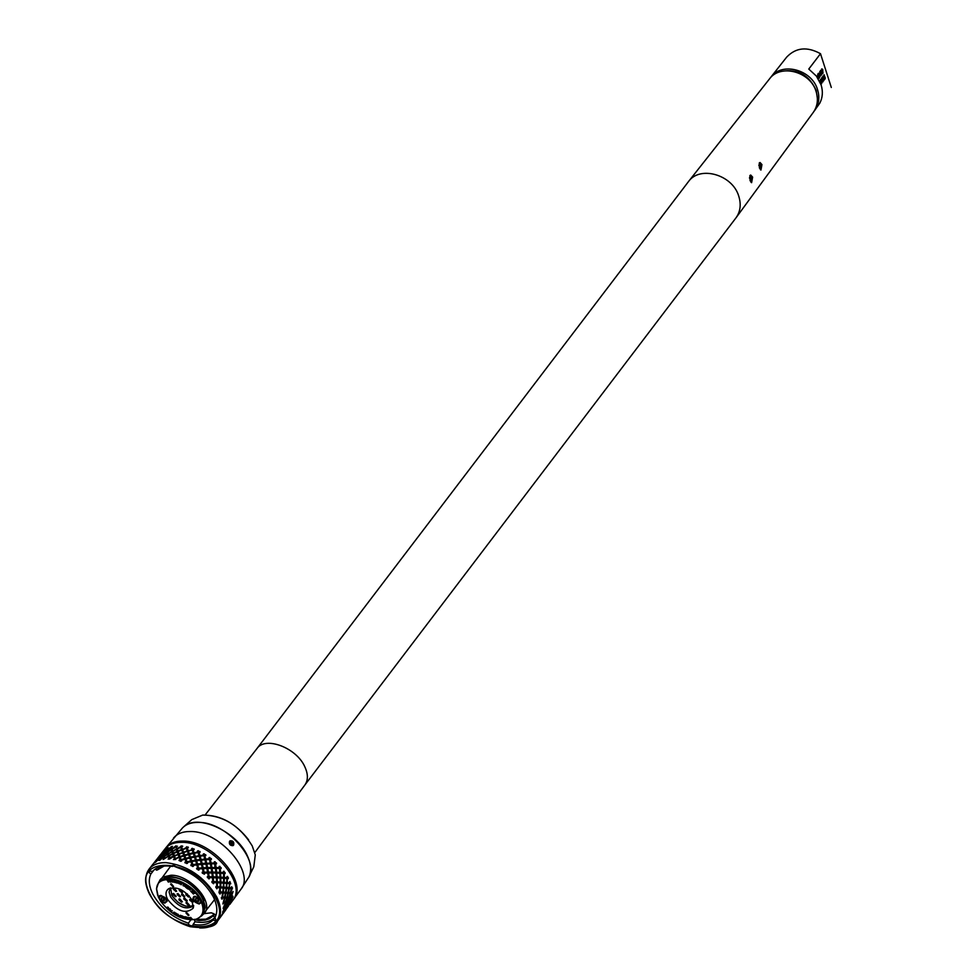 <?xml version="1.0" encoding="UTF-8"?>
<svg xmlns="http://www.w3.org/2000/svg" width="977" height="977" viewBox="0 0 977 977"><rect width="100%" height="100%" fill="white"/><g stroke="black" fill="none" stroke-linecap="round" stroke-linejoin="round"><path stroke-width="1.47" d="M192.896 901.832L192.042 902.113M189.88 900.476L190.649 899.28L191.932 899.744M192.848 901.698L192.078 902.113L189.807 900.11L190.637 899.414L192.09 900.049M191.785 899.475L189.66 899.414L192.274 902.369L193.019 902.15M185.435 906.106L177.936 902.223L172.172 896.031M187.071 893.784L185.813 894.065L188.427 897.033L189.245 896.239M182.369 893.784L181.6 894.089L183.981 896.801L184.763 896.483L182.369 893.784M180.318 889.351L179.145 889.656L181.759 892.624L182.614 892.294L181.746 890.059M174.089 888.203L173.247 888.533L175.848 891.512L176.69 891.183L174.089 888.203M177.936 893.54L177.093 893.882L179.707 896.837L180.55 896.507L177.936 893.54M184.592 897.948L183.749 898.278L186.351 901.246L187.205 900.904L184.592 897.948M179.756 898.828L178.913 899.158L181.514 902.113L182.369 901.783L179.756 898.828M173.601 893.454L172.758 893.784L175.359 896.739L176.202 896.41L173.601 893.454M186.888 902.247L186.033 902.577L188.634 905.532L189.489 905.191L186.888 902.247M193.654 905.374C185.96 908.109 178.657 904.751 171.757 895.298L170.657 887.885M170.34 887.971L169.082 892.013L170.56 896.862C178.559 907.218 186.204 910.246 193.495 905.935L193.654 905.716M192.078 900C184.323 889.497 176.3 885.883 168.007 889.192C165.492 891.549 165.369 894.956 167.629 899.438C177.264 911.407 185.752 914.362 193.104 908.28L192.078 900M160.643 895.457L158.347 897.045L156.674 889.4C155.954 872.559 187.779 878.799 199.137 897.961L194.008 896.336C191.639 899.39 193.348 901.942 199.137 904.018L201.506 902.43C204.681 911.065 202.825 916.67 195.925 919.247C183.053 921.018 171.317 915.083 160.716 901.453L164.795 903.175L167.14 901.27L165.015 897.436L160.643 895.457M190.649 919.259L189.367 918.881L190.454 918.954M190.259 919.43L190.014 917.708L188.744 917.44L190.21 918.404M187.205 917.867L187.743 919.039L188.842 918.734L187.034 917.195M184.885 916.719L186.119 917.195L186.216 918.905L186.412 917.024L184.885 916.719M193.275 892.941L192.164 892.697L193.458 894.077L193.568 893.222L194.582 893.466L193.409 892.209M191.822 891.488L190.747 891.329L192.127 892.648L192.127 891.757L193.128 891.928L191.883 890.719M189.453 889.693L190.026 890.157L190.588 888.985L188.622 888.777L189.453 889.693L188.549 888.85M188.011 889.046L186.986 888.056L188.671 887.617L187.621 886.847L188.378 887.824L186.485 887.934L188.011 889.046M185.166 886.591L185.874 887.446L186.705 886.469L185.52 885.492L185.178 886.224L186.277 886.847L185.166 886.591M183.224 884.405L183.053 885.65L184.372 886.163L184.372 884.673L183.224 884.405M180.256 883.977L181.111 884.747L181.502 883.477L180.208 882.671L181.27 884.002L180.256 883.977M178.254 883.098L179.402 883.867L178.29 882.5L179.365 882.17L178.132 881.694L177.961 882.61L179.243 883.379L178.254 883.098M175.86 881.352L176.263 882.805L177.411 883.11L177.13 881.547L175.958 881.156M173.991 881.193L174.346 882.365L175.591 882.231L173.882 880.582M184.348 917.049L183.285 916.475L183.224 917.269L184.299 918.478L184.885 917.989L183.578 916.634M181.588 917.073L182.882 917.403L181.588 916.463L182.601 916.084L181.38 915.669L181.282 916.585L182.565 917.305L181.588 917.073M180.159 916.573L180.794 916.841L180.452 915.278L179.096 915.913L180.159 916.573L179.096 916.121M177.435 915.241L178.681 916.011L178.046 914.191L177.264 914.289L178.315 914.594L178.376 915.803L177.435 915.241M176.519 915.29L175.384 914.423L176.727 913.654L175.628 913.019L176.507 913.983L174.932 914.374L176.519 915.29M173.686 913.605L174.663 912.286L173.54 912.286L174.224 912.433L173.686 913.605L174.224 912.433M170.523 909.318L169.497 910.564L170.584 909.807L171.256 911.932L172.27 910.686L171.183 911.443L170.523 909.318M170.108 908.915L168.239 909.526L170.108 908.915M167.03 907.621L167.604 908.866L168.435 908.744L167.69 907.303L168.911 908.427L168.093 907.169L167.311 907.254L168.044 908.72L167.03 907.621M170.083 879.874L171.06 882.036L170.584 880.362L172.856 882.219L171.891 880.057L172.355 881.73L170.083 879.874M169.436 879.825L170.218 882.072L169.436 879.825M166.92 879.935L168.52 882.097L167.983 881.205L168.899 880.472L166.92 879.935M172.892 886.774L173.65 886.481L171.305 883.806L170.56 884.112L172.892 886.774M188.243 915.51L189.013 915.217L186.68 912.579L185.923 912.884L188.243 915.51M190.503 917.745L192.469 919.247L190.503 917.379M160.716 901.453L158.347 897.045M161.278 895.518L159.666 896.397M166.334 901.527L166.774 899.732M166.066 899.267L166.188 901.771C164.087 902.992 161.889 902.101 159.581 899.121L159.459 896.605C161.559 895.396 163.77 896.275 166.066 899.267M164.441 899.231L162.878 897.814L161.266 897.778L161.205 899.158L162.768 900.562L164.38 900.599L164.441 899.231M162.243 897.802L161.205 899.158M164.051 898.877L162.768 900.562M199.137 897.961L200.944 899.939L201.506 902.43M157.639 895.213L156.491 888.801L158.543 882.646C165.443 872.131 193.092 883.171 201.189 899.817C204.474 906.326 204.73 911.602 201.934 915.657L196.56 919.272L190.063 919.87M201.934 915.657L205.243 907.511L202.569 897.985C192.286 882.781 179.939 875.88 165.504 877.285L158.543 882.646M203.888 900.855L202.422 897.57C195.095 885.773 185.056 878.848 172.282 876.821M195.901 919.455L205.878 919.162L212.681 915.522L214.989 917.415C217.883 911.871 217.321 905.007 213.304 896.837C205.329 882.768 193.336 873.023 177.338 867.588L172.392 865.512L172.514 866.452L173.454 865.243M164.063 866.049L157.59 869.823L156.564 870.153L155.172 869.054M174.859 865.646L173.32 865.427M162.817 866.196L156.564 870.153M172.514 866.452C163.586 865.048 156.992 866.636 152.73 871.228L149.102 871.276L149.286 872.779L150.885 873.939L154.036 869.933M150.885 873.939C148.223 879.593 148.931 886.444 153.023 894.48C160.961 908.219 172.746 917.782 188.366 923.192L190.808 919.919M212.681 915.522L213.951 913.813L211.276 912.799L204.095 913.666M194.606 919.723L199.027 920.59L205.023 920.175L209.127 918.844L213.12 915.974M195.046 921.775L193.116 924.364C201.958 925.891 208.602 924.45 213.047 920.041L214.964 917.452C210.507 921.861 203.875 923.302 195.046 921.775L194.46 920.053M214.989 917.403L216.002 920.993L213.047 920.041M193.116 924.364L192.774 925.854C190.771 926.978 189.294 926.098 188.366 923.192M169.412 859.149L173.625 856.499L174.394 858.624L173.503 859.601L175.762 859.491L175.518 858.807L179.231 857.452L180.122 859.907L178.999 860.261L180.623 861.299L181.551 861.03L181.282 860.261L185.068 859.21L186.009 861.97L184.885 862.239L185.117 862.923L186.253 862.667L186.534 863.521L187.474 863.326L187.181 862.471L190.991 861.702L191.919 864.755L190.808 864.938L191.028 865.707L192.151 865.524L192.432 866.465L193.361 866.33L193.08 865.39L196.829 864.901L197.708 868.211L196.609 868.321L196.817 869.139L197.916 869.042L198.16 870.043L199.064 869.97L198.82 868.956L202.459 868.687L203.204 872.229L202.154 872.278L202.324 873.157L204.449 874.159L204.254 873.084L207.722 872.998L208.284 876.711L207.295 876.711L207.417 877.627L208.419 877.639L208.565 878.75L209.371 878.763L209.225 877.639L212.473 877.712L212.815 881.547L211.899 881.51L211.972 882.463L213.645 883.697L213.645 882.536L216.625 882.695L216.686 886.615L215.856 886.566L215.856 887.531L216.686 887.592L216.674 888.765L217.37 887.641L220.045 887.837L218.982 892.709L220.191 893.979L220.314 892.807L222.658 893.002L221.694 899.048L222.414 897.924L224.392 898.058L222.878 903.981L223.611 902.858L225.223 902.882L223.135 908.586L225.125 907.34L222.707 911.822L222.695 912.701L224.112 911.346L220.9 916.438L222.475 914.338M229.717 904.543L232.208 900.086L230.548 901.49L232.99 897.057L232.831 896.056L231.696 897.887M232.673 892.612L231.915 893.503M232.367 897.142L231.122 897.252L233.124 891.525L232.392 892.648L230.767 892.599L232.514 887.873L231.231 888.74M229.632 883.697L229.485 887.653L229.632 883.697L230.438 882.805M229.925 881.572L230.23 882.793L229.913 881.572M229.815 881.559L229.668 882.744L227.323 882.536L227.165 878.616L226.872 882.524L229.045 882.683M227.03 876.467L227.922 878.641M223.904 877.431L226.994 877.59L223.904 877.431L223.892 873.56L225.137 873.536L225.113 872.571L224.747 873.511M223.477 871.423L224.722 872.656M220.179 872.424L223.525 872.473L220.179 872.424L219.886 868.626L221.168 868.516L221.083 867.576L220.814 868.504M219.239 866.55L220.753 867.723M215.795 867.649L219.349 867.527L215.795 867.649L215.27 863.973L216.564 863.753L216.418 862.85L216.247 863.753M214.403 861.995L216.149 863.057M210.861 863.192L214.549 862.862L210.861 863.192L210.153 859.699L211.423 859.369L211.24 858.502L211.166 859.381M209.09 857.855L211.032 858.771M205.488 859.198L209.273 858.624L205.488 859.198L204.657 855.913L205.903 855.473L205.683 854.667L205.683 855.498M203.46 854.24L205.549 854.985M199.833 855.754L203.643 854.899L199.833 855.754L198.929 852.726L200.114 852.164L199.882 851.419L199.955 852.188M197.635 851.26L199.833 851.785M194.032 852.958L197.818 851.797L194.032 852.958L193.08 849.807L194.228 849.526L193.996 848.854L194.118 849.55M191.773 848.976L194.02 849.245M188.231 850.869L191.968 849.795L188.231 850.869L187.254 847.999L188.158 847.022L188.329 847.633M186.009 847.45L188.268 847.45M182.577 849.538L186.119 847.731L182.577 849.538L182.308 848.781M182.43 849.111L181.637 846.974L182.528 845.984L181.441 846.473L182.699 846.424M180.745 847.303L176.996 848.573L181.38 846.302M175.555 847.303L176.043 845.826L172.001 848.842L171.573 847.364L172.453 846.338L171.378 846.607L167.555 849.917L168.252 847.718L162.023 852.677M170.902 848.085L171.561 847.132M166.884 849.636L167.397 848.854M163.586 851.92L163.379 851.187M156.381 861.604L156.088 860.688L155.074 862.581L159.507 858.478L158.726 860.358L159.752 860.31L163.635 857.012L164.026 858.49L163.147 859.504L168.374 856.353L168.997 858.148L168.105 859.149L169.216 858.588L168.374 856.353M159.862 860.151L159.569 859.149M164.221 858.991L163.635 857.012M173.515 859.601L174.565 859.052L173.625 856.499M175.518 858.807L175.75 859.491M179.145 860.664L180.122 859.907M181.282 860.261L181.478 861.042M185.007 862.593L186.009 861.97M187.181 862.471L187.34 863.35M190.906 865.268L191.919 864.755M193.08 865.39L193.165 866.355M196.682 868.602L197.708 868.211M198.82 868.956L198.832 869.994M202.202 872.51L203.204 872.229M204.254 873.084L204.156 874.159M207.319 876.906L208.284 876.711M209.225 877.639L209.041 878.763M211.911 881.657L212.815 881.547M213.645 882.536L213.328 883.672M215.856 886.652L216.686 886.615M217.37 887.641L216.931 888.777M219.056 891.757L219.801 891.793M220.314 892.807L219.74 893.943M222.658 893.002L221.058 892.868M221.901 897.887L221.278 897.802M224.392 898.058L221.938 897.839L222.194 899.084M225.223 902.882L223.086 902.809M225.125 907.34L223.342 907.401M224.112 911.346L222.951 911.333M227.812 905.923L227.153 906.436M231.976 898.022L230.303 901.551L229.241 901.747L230.767 898.144L231.976 898.022L230.218 898.071M224.918 907.047L226.444 907.071L224.844 907.206M226.847 902.589L228.557 902.675L226.786 902.724M228.545 898.022L230.438 898.168L228.496 898.144M231.28 888.752L230.34 892.575L228.52 892.477L229.314 888.606L231.28 888.752L228.838 888.52L228.533 890.047M224.368 897.961L226.652 898.168L224.356 898.046M227.812 893.296L230.083 893.515L225.394 893.161L225.076 894.785M228.813 888.569L226.2 888.337L226.041 892.294L226.664 888.386L228.813 888.569L228.056 892.441L226.041 892.294M224.197 882.268L224.307 878.347L223.77 882.292L226.725 882.487L223.77 882.292M220.68 887.885L223.183 888.093L222.78 892.038L220.399 891.842L220.252 887.898L219.959 891.818L221.779 891.952M220.839 882.976L220.301 886.933L223.269 887.128L220.729 886.921L220.839 882.976L223.513 883.184L223.269 887.128M220.814 878.103L220.448 882.06L223.55 882.219L220.851 882.011L220.814 878.103L223.635 878.286L223.55 882.219M216.662 872.156L216.222 868.382L216.332 872.314L219.788 872.278L216.332 872.314M213.267 877.737L213.218 881.706L216.589 881.73L213.584 881.584L213.267 877.737L216.381 877.859L216.589 881.73M212.73 872.998L212.839 876.943L216.308 876.906L213.169 876.784L212.73 872.998L215.966 873.072L216.308 876.906M212.058 868.37L212.314 872.266L215.868 872.131L212.607 872.082L212.058 868.37L215.404 868.37L215.868 872.131M206.66 863.167L205.854 859.736L206.465 863.436L210.226 862.984L206.465 863.436M203.338 868.638L203.851 872.437L207.564 872.095L204.083 872.192L203.338 868.638L206.892 868.48L207.564 872.095M202.349 864.34L202.96 868.052L206.721 867.588L203.155 867.771L202.349 864.34L205.976 864.071L206.721 867.588M201.274 860.175L201.983 863.802L205.781 863.216L202.141 863.497L201.274 860.175L204.962 859.809L205.781 863.216M195.229 856.194L194.276 853.275L195.18 856.56L198.99 855.559L195.18 856.56M191.919 861.531L192.774 864.963L196.609 864.095L192.86 864.621L191.919 861.531L195.693 860.92L196.609 864.095M190.735 857.867L191.651 861.164L195.461 860.151L191.687 860.798L190.735 857.867L194.521 857.11L195.461 860.151M189.55 854.374L190.503 857.537L194.289 856.377L190.503 857.159L189.55 854.374L193.336 853.483L194.289 856.377M183.493 851.968L182.638 849.66L183.603 852.384L187.23 850.735L183.603 852.384M180.159 857.134L181.124 860.029L184.836 858.539L181.05 859.626L180.159 857.134L183.908 855.937L184.836 858.539M179.084 854.228L180.049 856.963L183.688 855.315L179.939 856.548L179.084 854.228L182.797 852.872L183.688 855.315M178.815 853.495L179.035 854.106L182.699 852.713L178.876 853.678L178.083 851.529L181.734 850.014L182.577 852.286M173.442 853.129L172.807 851.309L176.3 849.477L177.008 851.419L173.442 853.129L177.203 851.859L176.361 849.453M169.864 857.708L169.229 855.876L172.734 854.032L173.442 855.986L169.864 857.708L173.637 856.426L171.952 851.785L172.575 853.568L169.082 855.437L168.557 853.776L171.952 851.785M168.41 856.414L167.726 854.301L168.239 855.925L165.076 858.294M159.544 858.905L159.495 857.208L156.613 860.871L159.495 857.208M159.788 857.501L159.666 856.133L156.796 859.784L159.666 856.133M163.367 852.958L163.232 851.602L158.885 856.658M163.318 854.167L163.074 852.665L163.074 853.654L160.204 856.304L163.074 852.665M163.452 855.583L163.086 853.922L163.232 855.058L160.216 857.574L160.191 856.548L163.086 853.922M163.757 857.183L163.281 855.363L163.55 856.67L160.582 859.247M167.03 851.028L166.652 849.379L166.798 850.515L163.794 853.019L163.77 852.005L166.652 849.379M167.336 852.616L166.847 850.82L167.128 852.115L163.989 854.46L163.818 853.287L166.847 850.82M167.8 854.411L167.214 852.457L167.617 853.91L164.551 856.377M171.378 849.856L170.78 847.914L171.183 849.367L167.922 851.553L167.617 850.222L170.78 847.914M171.989 851.846L171.293 849.746L171.818 851.358L168.655 853.715M178.132 854.472L174.333 855.583L178.132 854.472L177.35 852.359M175.457 858.685L179.011 856.866L175.457 858.685L174.517 856.096L178.168 854.582L179.011 856.866M181.685 849.905L180.745 847.364L181.527 849.477L177.887 851.016L181.527 849.477M183.713 852.555L184.69 855.437L188.39 853.959L184.616 855.034L183.713 852.555L187.462 851.358L188.39 853.959M184.836 855.657L185.813 858.698L189.562 857.366L185.777 858.294L184.836 855.657L188.622 854.619L189.562 857.366M186.009 858.966L186.949 862.141L190.747 860.969L186.949 861.763L186.009 858.966L189.807 858.062L190.747 860.969M188.39 851.089L192.151 850.039L193.104 852.787L189.318 853.703L188.451 851.492L189.355 854.106L193.104 853.177M195.461 856.939L196.316 860.346L200.138 859.491L196.389 860.004L195.461 856.939L199.223 856.316L200.138 859.491M196.621 860.774L197.415 864.303L201.238 863.583L197.525 863.986L196.621 860.774L200.358 860.285L201.238 863.583M197.745 864.792L198.453 868.419L202.263 867.832L198.612 868.126L197.745 864.792L201.445 864.413L202.263 867.832M201.054 859.381L200.151 856.182L200.932 859.699L204.743 858.978L200.932 859.699M206.855 864.022L207.356 867.808L211.069 867.466L207.588 867.564L206.855 864.022L210.397 863.863L211.069 867.466M207.759 868.443L208.15 872.302L211.789 872.07L208.406 872.082L207.759 868.443L211.215 868.37L211.789 872.07M208.565 872.986L208.809 876.906L212.375 876.772L209.102 876.711L208.565 872.986L211.924 872.998L212.375 876.772M211.911 867.454L211.264 863.839L211.643 867.674L215.282 867.454L211.643 867.674M216.747 873.096L216.711 877.053L220.069 877.09L217.077 876.931L216.747 873.096L219.849 873.218L220.069 877.09M217.126 877.883L216.931 881.865L220.167 881.962L217.309 881.779L217.126 877.883L220.106 878.054L220.167 881.962M217.334 882.744L216.967 886.713L220.081 886.872L217.37 886.664L217.334 882.744L220.167 882.927L220.081 886.872M220.79 877.138L220.607 873.255L220.399 877.224L223.635 877.322L220.399 877.224M224.148 883.245L226.64 883.452L226.237 887.372L223.867 887.177L223.709 883.257L223.428 887.165L225.431 887.311M226.114 888.349L225.528 892.257L223.342 892.074L223.33 888.13L226.114 888.349L224.698 888.227M225.369 893.222L222.744 892.99L222.585 896.959L223.208 893.051L225.369 893.222L224.6 897.106L222.585 896.959M226.786 883.477L226.798 887.421L226.786 883.477M227.238 883.501L228.313 883.599M226.579 898.022L228.667 898.205L226.542 898.132M225.101 902.687L227.006 902.821L225.052 902.821M232.086 893.564L230.78 897.265L229.339 897.289L230.499 893.528L232.086 893.564L229.974 893.479M228.349 902.382L229.876 902.406L228.276 902.54M226.2 906.729L227.543 906.668L226.114 906.888M224.368 910.601L223.721 911.101M230.951 902.027L228.215 905.752L230.951 902.027L229.534 902.223M229.485 887.653L231.488 887.8L231.732 886.64L231.5 887.727M230.767 883.819L230.23 882.793M227.592 878.604L228.362 878.677L227.983 877.725M228.423 877.712L227.214 877.664M227.641 877.639L227.262 876.479M227.69 876.454L226.994 877.59M224.319 877.383L224.27 873.475M225.113 872.571L223.867 872.608M224.246 872.522L223.831 871.435M224.197 871.337L223.477 871.301L223.525 872.473M220.546 872.314L220.228 868.48M221.083 867.576L219.801 867.698M220.13 867.539L219.691 866.562M220.008 866.404L219.214 866.379L219.349 867.527M216.1 867.454L215.538 863.753M216.418 862.85L215.123 863.07M215.392 862.85L214.952 861.983M215.209 861.751L214.354 861.775L214.549 862.862M211.093 862.947L210.348 859.43M211.24 858.502L209.97 858.844M210.165 858.563L209.737 857.806M209.921 857.525L209.029 857.586L209.273 858.624M205.646 858.905L204.779 855.596M205.683 854.667L204.437 855.119M204.559 854.79L204.181 854.154M204.291 853.825L203.375 853.935L203.643 854.899M199.919 855.412L198.978 852.359M199.882 851.419L198.697 851.993M198.453 850.735L197.525 850.918L197.818 851.797M194.032 852.579L193.08 849.807M193.996 848.854L192.884 849.538M192.567 848.341L191.639 848.598L191.919 849.392M188.158 850.454L187.254 847.999M188.158 847.022L187.144 847.828M186.766 846.705L186.119 847.731M181.441 846.473L181.209 845.862L180.537 846.705M176.996 848.573L176.361 846.766L177.411 846.192L176.434 846.717M153.487 863.607L156.088 860.688M229.876 904.323L232.758 900.403C247.547 883.648 210.971 841.624 181.881 842.333C174.26 842.235 168.63 844.421 165.015 848.866L161.01 853.959M165.528 848.256L166.005 847.609C169.632 843.163 175.249 840.977 182.858 841.075C211.948 840.342 248.5 882.353 233.711 899.109L233.222 899.744M173.491 838.107C177.118 833.65 182.736 831.451 190.32 831.525C219.336 830.719 255.669 872.583 240.867 889.363L248.158 878.14C261.103 861.018 225.968 821.559 198.197 822.39C191.26 822.329 185.972 824.234 182.357 828.093L166.005 847.609M229.546 841.307L230.169 840.77C233.149 840.66 234.297 842.101 233.625 845.105L232.99 845.642C230.071 845.691 228.923 844.25 229.546 841.307M185.532 825.455C200.077 814.708 236.581 832.196 247.059 855.144C250.564 862.386 251.492 868.797 249.856 874.378M183.81 826.701L191.797 819.618L202.862 815.026C223.415 815.539 239.878 825.846 252.249 845.935L255.278 854.887L253.8 866.77L249.111 876.369M248.61 839.829C235.542 823.245 220.423 815.013 203.265 815.123M229.766 841.05L232.685 841.563L233.088 845.593M232.563 841.82C233.894 844.763 233.124 845.777 230.279 844.836C228.96 841.881 229.717 840.879 232.563 841.82M232.282 842.321L230.816 841.832L229.986 842.919L230.596 844.421L232.025 844.824L232.856 843.737L232.282 842.321L232.819 843.652M232.074 844.763L232.807 843.786L231.598 844.763M230.083 842.772L231.757 844.555M231.146 843.066L232.245 842.235M230.67 844.433L231.952 844.8M230.022 843.004L230.56 844.336M230.767 841.893L230.035 842.858M232.172 842.211L230.89 841.856M231.512 844.751L230.059 842.821M226.444 907.071L222.304 914.619M224.673 910.356L225.626 910.112L223.049 913.629L225.125 910.674M227.543 906.668L225.626 910.112M227.25 906.277L228.398 906.143L225.663 909.88L227.726 906.583M229.876 902.406L228.398 906.143M224.588 910.503L223.696 910.82L225.406 907.291M228.557 902.675L226.884 906.204L225.809 906.412L227.336 902.797M230.438 898.168L228.948 901.795L227.69 901.905L229.033 898.205M226.652 898.168L225.528 901.954L223.88 901.918L224.857 898.083M225.394 893.161L227.836 893.393L226.908 897.228L225.076 897.13L225.87 893.259M224.307 878.347L226.957 878.555L226.725 882.487M216.222 868.382L219.446 868.455L219.788 872.278M205.854 859.736L209.469 859.479L210.226 862.984M194.276 853.275L198.05 852.53L198.99 855.559M182.638 849.66L186.338 848.305L187.23 850.735M164.857 857.965L164.429 856.463L167.726 854.301M157.175 858.881L160.045 855.241L157.138 858.966M156.564 860.859L153.56 863.521M157.077 859.064L155.306 861.201M153.584 863.436L156.149 860.493M160.655 854.509L163.232 851.602M160.399 859.027L160.24 857.843L163.281 855.363M164.344 856.108L164.038 854.777L167.214 852.457M168.435 853.397L168.007 851.895L171.293 849.746M174.333 855.583L173.613 853.593L177.191 851.92L177.973 854.032M176.129 849.013L172.88 851.26M172.66 850.882L172.123 849.233L175.506 847.23M177.887 851.016L177.167 849.037L180.745 847.364M200.151 856.182L203.875 855.693L204.743 858.978M211.264 863.839L214.708 863.766L214.989 867.649M220.607 873.255L223.562 873.426L223.635 877.322M223.342 892.074L223.782 888.142M229.546 883.709L228.972 887.604L226.798 887.421M230.083 893.515L228.96 897.289L227.323 897.252L228.3 893.418M228.667 898.205L227.36 901.918L225.907 901.954L227.067 898.181M227.006 902.821L225.516 906.461L224.246 906.571L225.602 902.87M228.02 905.838L227.128 906.143L228.838 902.626M225.504 909.99L226.688 906.998M223.818 910.943L224.979 910.796M222.219 914.545L224.295 911.248M213.951 913.813L215.917 915.327M761.938 164.576L760.973 170.047L759.447 167.934L759.324 162.903L760.057 162.5L761.938 164.576M752.62 177.118L751.618 182.675L750.067 180.55L749.957 175.457L750.715 175.042L752.62 177.118M736.096 217.7L813.291 112.392C817.505 106.334 818.457 99.41 816.137 91.643C810.544 71.529 780.367 63.505 769.412 79.015L688.529 181.527C699.85 165.406 732.249 174.553 738.673 195.888C741.323 204.144 740.468 211.411 736.096 217.7L304.922 784.946C308.256 780.122 308.195 774.004 304.751 766.615C296.287 747.625 265.341 736.011 257.012 748.504L688.529 181.527M821.852 77.598L822.768 82.08L823.098 80.468L822.097 77.733L821.462 78.319L822.756 82.08M831.305 87.466L820.497 53.698L808.773 69.062L816.381 76.059L821.12 84.938C823.122 91.496 822.683 97.566 819.813 103.147L813.975 111.39M770.181 78.087L770.902 77.122C781.844 61.624 811.985 69.636 817.566 89.713C819.886 97.48 818.934 104.392 814.72 110.438M820.497 53.698C807.136 46.359 795.864 47.507 786.668 57.13L770.902 77.122M824.564 78.319L824.918 79.21L825.321 78.136L824.026 74.704L824.564 78.319M824.185 79.015L823.184 76.279L822.549 76.865L823.574 80.419L824.185 79.015L823.855 80.615M821.706 68.903L822.023 69.892L822.781 69.55L822.866 73.251L821.706 68.903M820.619 70.344L820.936 71.333L821.694 70.991L821.779 74.704L820.619 70.344M817.798 74.105L819.117 78.258L818.641 76.78L818.274 77.684L817.566 76.621L817.798 74.105M818.396 73.299L819.556 77.671L818.396 73.299M819.447 80.786L821.278 82.96L820.411 79.479L821.742 83.595L819.85 81.702M821.278 82.96L819.41 80.81M819.996 73.727L820.021 71.504L819.556 73.507L820.436 75.742L821.156 75.144L820.094 73.776M823.941 74.728L824.893 79.21M824.808 76.621L824.429 77.745M824.051 75.192L824.38 77.207M822.939 76.145L824.087 79.027M822.939 76.633L823.806 80.126M824.038 79.516L822.976 76.633L824.038 79.516M821.633 69.001L822.023 69.892M822.561 69.184L823 73.067M822.072 70.368L822.61 69.77L822.768 72.213M820.546 70.454L820.936 71.333M821.474 70.625L821.913 74.521M820.985 71.822L821.523 71.223L821.681 73.666M818.641 76.78L818.262 77.684M817.871 73.996L819.288 78.026M817.688 74.765L818.152 77.207M818.323 73.409L819.727 77.439M820.338 79.577L821.742 83.595M819.764 71.944L819.886 73.751M820.301 73.629L820.68 75.461M820.961 74.228L820.729 75.937M819.837 71.443L820.24 72.359M821.779 78.099L822.683 81.604M822.793 81.579L821.889 78.087L822.793 81.579M782.003 71.297C797.855 68.695 809.237 75.07 816.149 90.385L817.358 98.189M823.061 81.384L823.55 80.517M759.214 163.074L760.924 164.905L760.387 169.717M759.532 168.178L760.46 168.3L758.897 165.235M759.593 168.239L760.68 167.58L760.485 165.492L759.593 164.307L759.019 164.759M758.946 165.687L760.472 165.443M760.485 165.492L758.946 165.736M759.385 167.739L760.68 167.531L759.398 167.788M749.847 175.616L751.582 177.46L751.02 182.333M750.141 180.745L751.118 180.892L749.799 177.045L749.518 177.851M750.214 180.83L751.337 180.159L751.142 178.046L750.214 176.861L749.652 177.325M749.554 178.254L751.13 178.009M751.142 178.046L749.567 178.302M750.006 180.33L751.337 180.122L750.018 180.366M200.737 902.321L201.103 900.293M200.48 900.073L200.59 902.565C198.441 903.835 196.194 902.956 193.861 899.915L193.751 897.411C195.901 896.141 198.136 897.033 200.48 900.073M195.632 896.275L193.947 897.191M198.82 900.025L197.244 898.608L195.595 898.571L195.51 899.951L197.085 901.38L198.734 901.417L198.82 900.025M196.536 898.584L195.51 899.951M197.183 898.608L198.368 899.67L197.085 901.38M190.307 919.369L189.453 918.881M190.185 918.514L188.744 917.44M190.002 918.368L189.098 917.525M188.866 919.125L187.389 918.49M188.085 917.879L187.34 917.342M188.61 918.93L187.669 918.233M186.192 918.832L186.167 917.134L184.971 916.976M193.47 893.967L193.275 893.161M193.324 893.1L192.506 892.929M194.496 893.369L193.568 893.222M192.127 892.538L191.846 891.72M191.895 891.659L191.101 891.549M193.031 891.842L192.127 891.757M190.588 888.985L189.856 889.778M188.94 888.923L190.149 888.936L188.94 888.923M190.1 889.009L188.891 888.985M188.695 888.02L187.218 887.983M188.378 887.824L187.486 887.189M188.06 888.972L186.546 887.873M186.485 887.177L184.909 886.444M186.216 886.969L185.215 885.602M186.399 886.518L185.496 885.834M184.458 886.066L183.102 885.589L183.2 884.429M184.152 885.895L184.348 884.869L183.493 884.612M183.627 884.527L184.128 885.931L183.297 885.638L183.676 884.466M181.453 884.551L180.024 883.88M181.319 883.941L180.073 882.756M181.258 883.721L180.33 883M179.512 883.745L177.997 883.025M179.377 882.316L178.388 882.023M178.009 882.549L178.168 881.706M179.206 883.574L178.29 882.683M177.435 883.074L176.312 882.744L175.909 881.278M177.203 882.854L176.251 881.315M175.506 882.634L174.028 881.535M174.907 881.315L174.15 880.802M175.262 882.402L174.407 881.584M184.861 918.356L183.688 918.026L183.285 916.487M184.067 917.281L184.568 918.209L184.067 917.281M184.616 918.148L183.749 917.305M182.748 917.794L181.356 917M182.614 916.231L181.649 915.974M181.331 916.524L181.429 915.681M182.565 917.488L181.612 916.658M180.195 915.461L179.389 916.035L180.195 915.461L180.159 916.365L179.389 916.035M180.147 915.522L180.159 916.365M178.706 915.974L177.191 915.144M178.388 914.899L177.264 914.289M178.376 915.803L177.814 914.973M176.813 914.154L175.591 914.313M176.581 913.849L175.298 913.239M176.544 915.205L174.932 914.374M174.272 912.371L173.588 912.213M172.27 910.686L171.305 911.871L170.584 909.807M170.633 909.746L169.827 910.723M170.279 909.062L168.508 909.636M168.398 908.866L166.725 907.425M168.862 908.488L167.702 907.267M168.154 908.525L167.385 907.096M171.109 881.975L170.169 879.886M172.819 882.146L170.584 880.362M171.683 880.033L172.355 881.73M170.047 881.999L169.497 879.825M168.288 882.048L167.006 879.935M168.997 880.985L167.983 881.205M168.667 880.814L167.348 880.179M192.469 919.247L190.552 917.684M192.2 919.088L190.784 917.501M186.033 895.14L186.07 894.236L187.352 894.04M189.184 895.897L188.182 896.776M188.976 895.677L188.231 896.776L185.96 894.761L187.633 894.297M181.661 895.042L182.43 893.845L184.69 896.397L183.823 896.678M183.859 896.678L181.6 894.663L182.418 893.979L183.859 896.678M182.528 891.647L181.514 892.367L179.304 890.352L180.122 889.668L181.563 892.367M179.365 890.731L180.134 889.534L182.381 892.086M173.454 889.607L174.224 888.411L176.471 890.975L175.616 891.256M175.652 891.256L173.393 889.229L174.211 888.557L175.652 891.256M177.313 894.932L177.741 893.784M177.35 894.04L178.083 893.747L180.33 896.3L179.463 896.581M179.512 896.581L177.252 894.566L178.07 893.894L179.512 896.581M187.12 900.257L186.119 900.977M183.957 899.341L184.726 898.156L186.973 900.696M186.155 900.989L183.896 898.974L184.714 898.29L186.155 900.989M179.133 900.208L179.902 899.035L182.137 901.576L181.295 901.856L179.06 899.841L179.89 899.17L181.319 901.856M172.966 894.834L173.735 893.662L175.982 896.214L175.127 896.483M175.164 896.483L172.905 894.468L173.723 893.796L175.164 896.483M186.18 903.273L187.022 902.455L189.269 904.995L188.414 905.276L186.18 903.273L187.01 902.589L188.439 905.276M166.786 876.992L170.853 876.613C189.416 879.996 200.859 889.864 205.194 906.192M158.775 882.341L160.301 879.459L163.159 876.992L170.963 875.233C189.88 874.623 214.244 902.223 204.547 913.104L202.166 915.351M215.258 897.46C195.473 855.962 127.108 854.252 150.348 894.92C169.522 934.916 237.252 938.518 215.258 897.46M149.933 894.26C144.73 883.916 144.462 875.526 149.09 869.09C152.705 864.645 158.347 862.496 166.005 862.63C187.474 865.292 204.352 876.699 216.662 896.862C221.498 906.827 221.791 914.924 217.529 921.14C213.792 925.988 207.845 928.26 199.687 927.955M214.61 914.264L213.267 916.084M169.473 888.288L168.007 889.192M193.58 906.632L193.104 908.28M160.655 895.604L159.703 895.567M166.847 900.367L167.14 901.27M195.925 919.247L196.56 919.272M170.633 866.172L158.726 882.414M202.117 915.412L214.586 899.609M153.145 863.949L149.09 869.09C144.315 876.015 144.584 884.6 149.884 894.859C159.104 910.442 172.563 921.067 190.222 926.709C206.745 928.712 215.844 926.855 217.529 921.14L222.17 914.826M222.561 872.412L221.913 872.51M193.935 852.274L194.02 852.921M240.867 889.363L233.711 899.109M215.245 881.657L214.598 881.755M158.53 857.11L157.431 858.49M156.735 859.394L155.661 860.749M154.952 861.653L153.853 863.045M160.301 854.851L159.227 856.206M218.921 877.028L218.274 877.114M254.777 852.616L304.922 784.946M205.182 814.891L257.012 748.504M201.238 901.112L201.494 901.869M194.96 896.373L194.008 896.336"/></g></svg>
